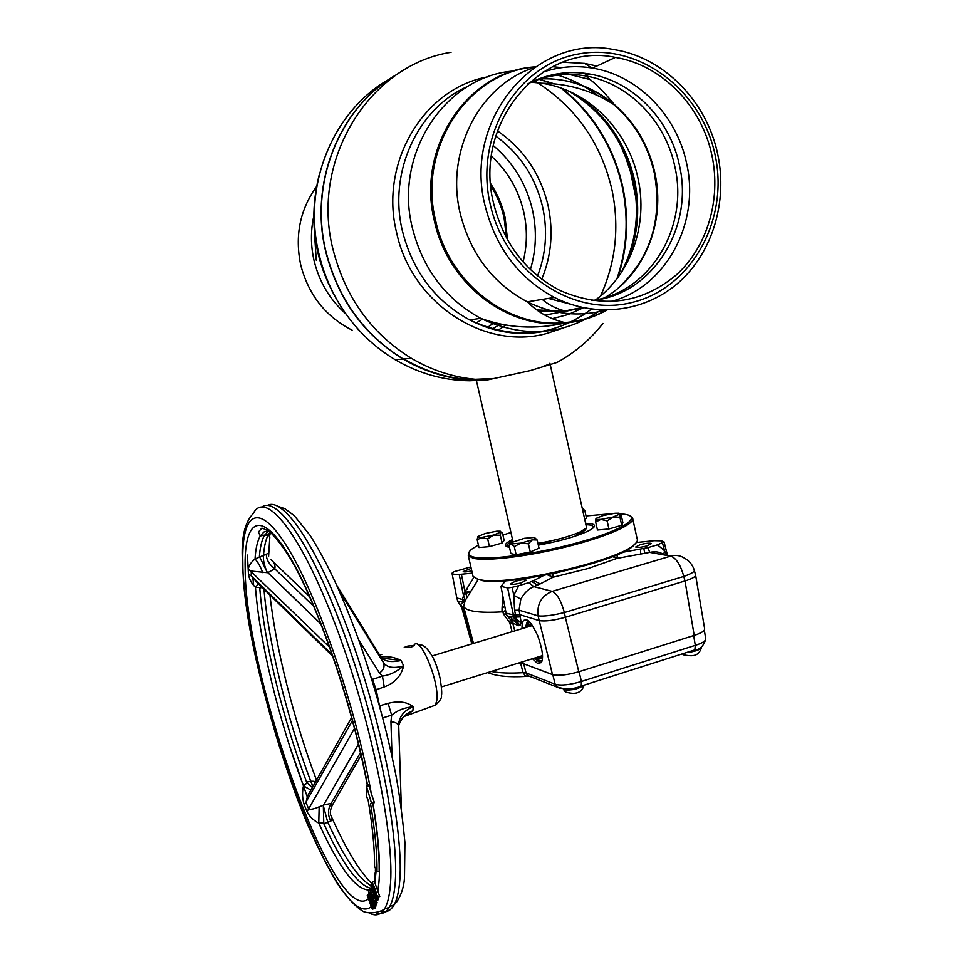 <?xml version="1.0" encoding="UTF-8"?>
<svg xmlns="http://www.w3.org/2000/svg" width="963" height="963" viewBox="0 0 963 963"><rect width="100%" height="100%" fill="white"/><g stroke="black" fill="none" stroke-linecap="round" stroke-linejoin="round"><path stroke-width="1.44" d="M622.206 186.629C613.046 146.424 592.642 113.574 561.02 88.078C592.642 113.574 613.046 146.424 622.206 186.629C628.827 218.192 627.082 248.887 616.97 278.74C627.082 248.887 628.827 218.192 622.206 186.629M478.635 380.337L478.442 380.349C452.02 380.108 426.874 372.994 403.028 359.03C363.593 334.643 337.832 298.843 325.747 251.632C309.087 183.873 338.531 109.3 393.747 76.33M403.786 358.958C427.476 372.729 452.429 379.735 478.635 379.964C452.429 379.735 427.476 372.729 403.786 358.958M389.822 78.846C333.066 110.336 302.057 185.546 318.958 253.919C322.99 270.988 329.394 287.01 338.182 301.997C352.783 326.445 371.802 345.693 395.239 359.753C418.797 373.524 443.618 380.541 469.727 380.782L478.442 380.349M600.515 296.05C615.839 262.381 619.642 226.907 611.938 189.639C600.828 142.307 575.031 106.05 534.561 80.88M497.45 130.884C523.752 149.157 540.652 174.171 548.14 205.913C553.532 231.349 551.402 255.797 541.748 279.246M505.912 325.037L497.69 330.502M316.562 186.509C299.878 209.838 294.618 236.067 300.781 265.198C308.593 295.003 325.711 316.658 352.121 330.165M357.429 329.31L358.657 329.803M491.431 156.247C507.898 171.474 518.684 190.144 523.8 212.245C527.447 228.989 527.206 245.541 523.078 261.888M482.692 319.054L475.951 323.038M314.311 230.398L316.261 260.142M577.042 535.512L576.705 534.597C583.253 531.937 586.335 529.831 585.973 528.266L580.316 531.853C569.446 536.584 555.314 540.424 537.92 543.385M538.185 544.528L549.319 542.47M550.318 365.013L586.359 526.713C586.936 527.965 584.926 529.686 580.316 531.853M549.897 363.256L549.933 363.28C550.355 363.785 547.815 364.893 542.313 366.614C547.935 364.857 550.463 363.737 549.897 363.256M617.897 277.5C627.635 247.96 629.224 217.638 622.688 186.509C613.636 146.737 593.569 114.116 562.488 88.608M397.851 73.886C340.3 105.761 308.822 182.115 325.951 251.56C338.037 298.795 363.809 334.606 403.256 359.006C427.115 372.982 452.273 380.096 478.707 380.337L487.687 379.904L475.253 379.302C452.815 377.195 431.484 370.177 411.273 358.248C371.309 333.499 345.199 297.146 332.957 249.2C310.182 160.219 369.01 65.003 451.069 52.291M619.979 144.101L625.83 157.751L630.524 171.859L636.001 198.402M602.934 323.436C590.199 339.626 574.923 352.627 557.096 362.425L530.035 370.671L487.687 379.904M488.085 76.811C424.021 87.91 379.037 162.699 396.587 232.504C411.49 303.381 484.413 350.64 546.43 333.571L563.018 328.106M484.967 205.288C462.926 119.111 536.102 33.585 613.72 49.546C664.013 57.154 707.155 101.741 717.82 154.754C727.691 201.785 712.584 252.137 679.192 282.051C645.776 311.856 596.133 318.633 554.399 297.459C518.72 278.235 495.584 247.503 484.967 205.288M490.167 204.048C474.35 135.964 516.878 64.894 578.005 54.072C638.926 42.24 701.931 90.366 715.148 155.248C729.22 219.949 691.506 288.238 632.089 302.454C572.925 317.67 505.081 272.336 490.167 204.048M493.586 203.313C472.821 122.072 542.253 41.59 615.429 57.419C662.123 64.978 702.063 106.544 712.03 155.922C721.275 199.895 707.239 246.973 676.158 275.081C641.334 303.851 602.513 308.942 559.732 290.369C525.714 272.409 503.661 243.398 493.586 203.313M542.542 72.309C558.793 66.688 575.417 65.279 592.414 68.084C637.915 75.307 676.881 115.56 686.619 163.457C700.462 223.404 665.385 288.069 610.073 301.72M569.663 303.947L548.368 298.434M527.568 84.022C547.177 73.718 567.857 70.383 589.597 74.007C632.992 81.133 670.104 119.568 679.421 165.299C694.311 228.351 651.686 295.521 591.571 300.54M552.136 318.693L568.23 314.504L583.422 307.751M595.603 299.938C631.09 273.961 648.268 224.174 638.012 178.432C628.093 130.137 588.056 89.8 541.627 83.239L531.311 82.204M636.218 542.699L633.016 546.153C616.188 562.007 510.041 586.323 482.475 580.641L475.277 578.318M472.773 575.2L473.05 576.368L477.925 579.281L481.428 579.979C509.271 585.709 616.717 561.092 633.714 545.106C636.832 542.59 637.975 540.496 637.133 538.786L632.799 519.117M630.621 516.324L632.559 517.974C635.965 523.667 608.303 536.235 568.495 546.31C528.747 556.421 486.267 561.561 473.098 558.239L468.283 555.603L469.053 552.196M478.394 544.974L471.834 549.103C467.151 552.894 467.801 555.555 473.76 557.071C488.349 560.863 540.664 553.472 582.567 541.326C624.686 529.229 642.646 516.601 624.168 514.206L620.461 513.833M611.613 513.7L586.01 515.963M510.932 532.479L502.939 535.043M585.6 523.318L590.632 523.643C596.843 524.763 595.628 527.423 586.997 531.6C574.706 536.981 558.48 541.495 538.317 545.142M509.463 547.309L508.5 547.14C503.396 545.865 504.744 543.337 512.533 539.545M585.901 524.654L589.392 524.943C593.003 525.533 594.015 526.737 592.438 528.567M577.451 534.296L578.859 534.874M570.481 537.619L561.152 540.231M578.33 534.441L577.896 535.211M549.741 542.927L548.188 542.711M508.62 547.165C505.852 545.865 507.248 543.77 512.834 540.881M563.295 688.978L564.137 689.833C571.89 690.519 578.51 688.966 584.011 685.162M686.198 652.637C694.961 651.626 700.029 649.881 701.389 647.389L701.293 647.004M636.35 542.518L654.226 540.688L661.412 540.845L664.049 541.916L657.428 544.853L664.506 550.643L666.444 555.013M695.635 575.296L704.651 628.923C704.651 630.982 701.172 633.136 694.191 635.387L578.799 671.777L565.329 617.283L684.994 580.966L683.778 576.44L564.366 612.552L565.329 617.283C553.617 620.509 544.853 621.604 539.015 620.557L519.948 614.731L521.2 622.989L519.996 625.432L518.407 625.697L512.725 623.037L510.896 619.57M663.507 554.483C659.944 551.907 655.358 551.197 649.76 552.377L616.982 558.396L612.588 556.602M617.391 554.64L616.982 558.396L588.393 568.423L553.075 577.222L552.75 573.864L596.278 562.356M522.006 628.695C521.958 623.675 522.656 620.846 524.113 620.196L526.4 619.955C528.831 619.871 532.587 625.083 537.679 635.58C542.422 648.918 543.674 657.849 541.459 662.388L537.908 663.748L532.479 658.728M541.302 662.652L539.497 662.532L534.646 658.054M525.304 627.695L527.688 620.449M647.016 545.877C640.997 547.429 637.229 547.815 635.688 547.02L640.106 544.697C646.089 543.156 649.856 542.771 651.409 543.565L647.016 545.877M471.774 570.842C466.971 571.95 464.118 572.191 463.215 571.565L471.208 568.363M521.296 582.832C515.374 584.372 511.714 584.746 510.294 583.939L515.337 581.291C521.224 579.75 524.883 579.377 526.304 580.195L521.296 582.832M491.371 671.464C499.075 673.041 509.644 673.45 523.065 672.692L526.051 672.92L555.17 684.26C561.104 685.825 569.867 684.898 581.459 681.467L695.298 645.33L694.841 649.881L693.962 650.157M693.649 635.556L695.298 645.33C702.292 643.152 705.771 640.985 705.747 638.842L704.314 630.271M579.04 671.693L581.459 681.467L581.231 686.053L580.484 686.294M529.313 676.207L525.714 676.435L523.065 672.692L520.658 663.387M552.786 674.738L555.17 684.26L556.722 686.956L560.382 688.413M528.723 626.323L529.951 625.95M540.207 583.903L533.839 586.623L528.759 582.699L533.707 580.617L540.207 583.903L553.075 577.222L547.297 574.779M533.707 580.617L543.746 575.465M506.562 614.791L508.488 616.476L513.881 617.09L516.361 619.353L514.603 610.265L513.761 595.266L518.78 585.673L528.759 582.699M510.534 616.898L512.978 620.268L514.928 620.629L516.349 619.51L513.881 617.09L520.501 616.898M521.224 622.628L516.361 619.353M657.428 544.853L647.846 547.646L649.76 552.377L670.717 556.108C676.219 558.107 680.576 564.884 683.778 576.44C691.241 573.767 694.744 571.685 694.275 570.192C692.65 564.944 689.424 560.96 684.573 558.215C680.287 555.434 675.665 554.736 670.717 556.108L552.196 591.366C541.567 595.688 536.848 603.861 538.052 615.863C543.758 616.537 552.533 615.441 564.366 612.552C561.116 600.707 557.059 593.641 552.196 591.366L533.839 586.623C528.543 588.802 524.209 592.979 520.827 599.142L519.033 610.181L519.948 614.731L513.363 614.936L506.141 613.178L504.997 610.807L505.406 609.591M520.827 599.142L513.761 595.266L512.135 587.322L507.609 587.936L500.965 586.359L505.623 610.698M506.141 613.178L506.707 615.345L510.113 619.185L514.928 620.629L515.073 621.279L511.955 620.256M513.411 617.187L519.996 625.432M521.2 622.989L516.349 619.51M512.087 631.704L509.812 622.905L510.27 619.414M514.772 630.885L512.725 623.037L509.812 622.905L503.456 613.949L506.418 614.238M513.881 617.09L507.609 587.936M503.456 613.949L502.855 611.71L504.997 610.807M502.855 611.71L502.012 611.866L502.06 608.183L504.793 606.365M459.339 603.536L460.663 604.511L463.227 602.332L462.409 599.239L463.6 599.528L464.202 601.827M457.341 599.78L457.726 601.032L463.877 602.381M462.409 599.239L463.528 595.724L465.177 599.889L463.215 599.443M473.844 577.379L464.997 591.727L461.361 574.225L459.195 574.393L463.528 595.724L464.997 591.727L467.187 597.241M478.117 579.678L465.129 600.599L463.636 606.606C466.658 611.385 479.442 613.142 502.012 611.866M461.361 574.225L472.303 573.141M502.06 608.183L502.818 596.061M503.757 582.663L503.89 580.87M505.695 580.737L500.965 586.359M512.135 587.322L518.78 585.673M694.191 635.387L684.994 580.966C692.012 578.787 695.551 576.801 695.587 575.007M578.799 671.777C567.159 675.075 558.396 676.026 552.497 674.63L538.052 615.863L519.033 610.181L514.603 610.265M520.092 662.556L520.309 663.399L523.27 663.615L552.497 674.63M520.309 663.399L516.758 663.591M465.057 600.683L464.84 599.913L465.298 600.37M464.84 599.913L463.6 599.528M457.726 601.032L456.739 597.566M463.901 607.617L461.602 607.051M457.822 601.357L461.662 607.292L471.834 643.91M462.047 599.371L456.859 597.999M470.871 566.918L453.898 571.733L452.02 573.19C452.49 574.165 454.885 574.562 459.195 574.393M664.085 542.061L667.467 555.194L664.085 542.037M465.598 592.341L471.027 590.981M466.248 593.124L470.57 591.727M529.987 625.854L528.771 626.215M663.808 554.544L664.506 550.643L662.532 543.06M647.846 547.646L622.531 552.317M542.53 655.815L541.086 658.319L539.063 658.499L537.173 657.272M527.844 626.925L528.555 625.083L531.251 624.012M529.385 624.205L531.119 623.843M541.976 656.26L541.399 657.151L537.908 657.043M528.579 626.708L529.373 625.276L531.865 624.818M542.542 656.381L540.002 658.668M535.994 657.633L539.749 660.774L542.025 660.594M529.096 621.665L526.665 627.286M541.11 657.428L539.124 656.67M529.782 626.335L531.01 624.59M541.495 662.315L539.894 662.147L535.211 657.873M525.87 627.527L527.953 620.75M542.157 660.498L539.605 660.883L535.813 657.693M526.484 627.334L529.036 621.616M373.463 892.027C371.73 887.441 371.044 884.311 371.429 882.626C372.091 882.108 373.187 883.902 374.691 888.03C376.521 892.978 377.195 896.108 376.702 897.408C376.003 897.817 374.92 896.023 373.463 892.027M379.025 896.746L379.771 896.529L374.908 882.939L374.017 881.566L371.838 882.457M373.993 891.894L375.835 894.904L374.438 888.933L372.296 885.117L373.993 891.894M262.056 587.382L259.793 588.224L260.034 587.49L255.472 587.286C251.536 583.542 249.2 579.124 248.454 574.056L248.346 568.964C248.911 565.51 251.138 562.175 255.039 558.985L263.489 555.386C263.068 559.972 264.223 565.401 266.944 571.697L259.661 556.999M376.076 912.828C381.444 914.73 385.826 912.936 389.221 907.471L389.702 906.616C392.218 902.006 393.939 895.145 394.89 886.008C400.114 840.193 378.736 729.629 345.813 638.361C312.951 546.852 277.597 495.752 262.165 506.863M371.441 802.986L366.325 785.688L366.494 796.232L368.203 800.422C372.633 827.097 374.739 849.101 374.535 866.423L377.014 871.864C377.255 853.976 375.089 831.213 370.514 803.563L374.294 802.323L371.309 793.572C355.744 706.77 317.934 597.036 288.346 548.778C258.602 499.821 241.436 512.147 242.832 562.789C242.52 672.102 335.906 936.638 371.212 906.677M374.294 802.323L373.837 803.298L373.042 802.612M375.51 904.991L376.039 906.027L373.187 906.893L373.451 905.376M372.151 898.672L373.187 904.811L373.68 905.497L376.256 904.787M376.28 900.935L377.123 902.487L376.401 904.751M377.111 902.572L374.426 903.378L374.174 902.018L376.509 901.296M371.501 889.403L369.756 890.125L369.274 889.427L368.516 891.666L369.383 894.025L369.997 892.557L371.02 894.988L371.297 899.418L372.741 899.635M370.406 900.754L367.264 895.349L371.959 908.675L375.209 908.29M375.534 908.109L372.392 909.144L372.127 907.784L374.739 906.99L375.534 908.109M407.794 646.077L404.231 647.413L410.912 647.401L414.295 645.342L407.794 646.077M380.818 657.019C388.065 656.068 394.818 657.211 401.077 660.486L403.653 665.878C401.21 676.038 394.734 683.056 384.249 686.932L375.016 690.11M379.518 705.843L376.16 689.785M379.928 705.723L388.113 703.339C398.899 700.715 407.277 701.883 413.259 706.842L412.862 710.754L404.087 716.689M404.111 716.665L412.862 710.754C405.242 713.764 400.464 718.892 398.526 726.162M384.249 686.932L382.431 676.086L379.446 673.053C383.551 670.224 384.899 666.805 383.515 662.773L380.782 656.971C384.345 661.473 391.11 662.64 401.077 660.486L382.275 658.162M398.501 725.873L398.658 723.418C400.078 715.389 404.954 709.863 413.259 706.842C404.917 707.396 397.719 710.164 391.652 715.172L382.768 717.88M388.113 703.339L391.652 715.172L390.942 721.781C395.54 722.118 398.068 723.562 398.526 726.126L398.513 726.439M379.94 705.879L379.964 707.456M376.1 689.628L372.537 679.421L382.431 676.086C389.485 675.232 396.563 671.837 403.653 665.878C393.891 668.683 387.174 667.648 383.515 662.773L339.229 590.752M361.089 755.341L332.44 804.96C330.14 809.871 329.731 813.627 331.2 816.215C332.548 818.345 332.367 820.007 330.682 821.21L323.785 823.702L323.339 805.838L323.761 804.96L331.176 803.407L332.44 804.948L331.585 806.561M330.682 821.21C327.649 814.806 327.817 808.872 331.176 803.407L360.463 752.585M323.339 805.838L327.769 822.306C344.236 857.961 358.85 879.207 371.61 886.032M323.785 823.702C342.226 863.751 358.007 885.31 371.116 888.38M323.749 822.908L318.777 823.136C313.529 820.452 309.617 816.636 307.041 811.713L304.308 805.02C302.31 798.712 302.033 792.344 303.465 785.904L307.209 782.859L306.607 782.149L310.7 781.186L312.927 786.542M351.651 717.483L310.652 790.611C307.871 794.631 306.378 798.712 306.174 802.865L308.798 809.269C311.326 809.582 314.781 808.764 319.162 806.825L318.777 823.136C338.88 867.458 355.648 889.752 369.058 890.041M319.162 806.825L323.628 805.152M314.745 783.292L314.07 781.33L315.431 782.076M263.994 589.26C268.208 641.551 286.95 718.242 310.7 781.186L314.07 781.33M312.373 787.529L307.209 782.859M310.953 790.081L303.465 785.904C278.813 720.673 259.264 640.202 255.472 587.286L258.421 583.843M352.458 720.493L304.308 805.02M354.54 728.389L307.041 811.713M358.465 744.086L323.616 804.96L358.501 744.267M372.561 681.912L372.537 679.421M371.79 679.397L372.428 679.324M371.08 677.109L372.488 679.312M372.392 681.371L371.285 677.771M260.034 587.49L260.829 586.178M271.06 559.696C274.335 562.5 275.587 565.558 274.792 568.844L267.69 572.72L251.223 571.071L251.319 575.946L256.627 582.085M332.379 654.888L251.319 575.946L248.454 574.056M329.743 647.377L248.346 568.964M262.694 572.6C260.455 566.581 257.903 562.043 255.039 558.985C255.677 548.525 257.434 540.869 260.275 535.994L263.862 532.045L268.316 530.769M313.854 606.389L274.792 568.844C268.942 564.198 266.149 559.286 266.414 554.146L268.232 553.412M267.81 572.624L266.944 571.697M268.557 530.938L264.247 535.753L268.484 534.369C265.896 539.063 264.235 546.069 263.489 555.386L266.414 554.146M321.161 624.361L267.594 572.419M264.247 535.753C261.731 540.412 260.106 547.357 259.396 556.59M336.845 585.408L380.072 655.815M267.87 572.672L321.016 624M379.133 654.286L381.733 654.575M369.948 901.26L373.102 907.11L375.546 906.171M376.039 906.027L373.187 906.893M369.72 901.284L372.127 907.784M375.51 908.338L372.392 909.144M368.468 894.88L367.565 895.229M372.741 899.659L371.706 899.936L372.139 898.696M373.054 894.254C372.982 896.336 373.427 897.769 374.378 898.575L373.163 894.23M371.911 890.51L370.984 886.526L375.426 898.467L377.833 897.733L378.435 899.009L375.69 899.851L375.149 901.26C374.559 902.897 370.719 892.051 372.175 891.882L371.911 890.51M375.69 899.851L375.426 898.467M371.658 886.249L370.984 886.526M378.435 899.009L377.267 900.646M369.756 890.125L374.174 902.018M374.426 903.378L373.68 905.497M368.961 893.532L372.922 905.533M370.261 892.978L369.66 893.243M368.54 893.7L370.635 900.718M368.48 785.977L368.468 784.701L369.178 785.652L371.309 793.572M369.178 785.652L367.035 786.639M366.59 785.555L368.468 784.701M377.014 871.864L378.928 871.371M372.717 802.685L372.753 803.01C377.303 830.66 379.446 853.423 379.169 871.298M372.753 803.01L371.513 803.323M252.836 577.427L253.666 585.648M289.129 744.531L307.341 797.051M259.793 588.224C263.73 640.419 282.628 718.29 306.607 782.149M596.94 519.478L596.241 518.323L602.922 515.614L614.936 513.267L618.968 513.183L620.088 513.953L613.106 517.047L600.948 519.418L595.664 521.982L597.457 530.011L608.929 528.976L607.147 520.899L600.948 519.418L596.94 519.478L595.664 521.982L595.928 518.66M597.325 520.718L597.048 519.49M621.111 514.699L620.088 513.953L619.931 517.227L621.713 525.292L622.88 522.704L621.111 514.699M619.931 517.227L613.106 517.047L607.147 520.899M608.929 528.976L621.713 525.292M514.278 546.551L511.184 543.963L509.054 545.479L510.896 553.605L516.132 554.736L530.288 552.004L539.003 548.152L537.161 540.002L532.346 539.846L520.875 543.12L514.278 546.551L516.132 554.736M528.422 543.794L520.875 543.12L511.184 543.963L510.739 542.795L524.329 538.317L533.996 537.45C535.609 537.823 535.067 538.618 532.346 539.846L528.422 543.794L530.288 552.004M534.802 537.775L537.161 540.002M477.889 536.523L485.268 533.466L496.727 531.203L500.279 531.191L500.929 531.997L500.339 535.235L493.562 535.067L487.663 538.823L478.455 537.354L477.889 536.523M489.457 546.623L502.108 543.012L504.155 540.375L502.397 532.647L500.929 531.997L493.562 535.067L481.982 537.354L477.203 539.774L478.984 547.538L489.457 546.623L487.663 538.823M477.203 539.774L477.78 536.668M502.108 543.012L500.339 535.235M582.579 508.536L584.794 510.474L582.615 509.909M584.625 518.925L586.491 518.118L584.794 510.474M582.266 508.344L582.434 509.102M495.752 136.084C520.044 153.803 535.693 177.553 542.699 207.322C547.742 231 546.021 253.871 537.547 275.936M500.303 323.977L492.31 329.093M493.297 145.582C513.423 162.687 526.508 184.258 532.563 210.319C536.909 230.458 536.186 250.199 530.396 269.568M494.332 322.581L487.338 327.552M345.886 313.914C329.912 299.746 319.331 282.063 314.119 260.853C310.7 245.95 310.568 231.132 313.721 216.386M490.841 185.859C497.089 195.718 501.494 206.347 504.07 217.758L506.466 237.897M490.673 183.68C497.534 194.044 502.337 205.312 505.094 217.482L507.513 239.787M467.898 86.333C417.569 108.325 388.077 172.353 402.402 230.939C412.718 271.373 435.156 301.046 469.691 319.945C513.496 340.324 554.086 336.713 591.463 309.147M625.324 266.053C637.687 238.956 640.768 210.331 634.581 180.213C625.938 143.066 606.076 114.368 575.031 94.133M513.797 71.009C445.424 75.872 393.602 153.851 412.308 227.689C422.793 268.87 445.568 299.084 480.657 318.332C523.403 338.458 563.463 335.678 600.828 310.002M554.279 83.841L539.148 79.231M597.529 95.469C584.493 85.538 570.228 78.485 554.748 74.295M587.707 74.873L583.06 73.092M561.537 67.663L552.413 66.664M535.247 66.856C467.669 70.756 415.956 147.833 434.421 221.057C447.747 283.953 507.489 329.527 564.198 323.207C579.389 321.786 593.629 317.441 606.943 310.134M587.996 74.741L583.939 73.188M561.706 67.639L552.365 66.688M534.947 67.061C468.078 71.707 417.388 148.194 435.649 220.708C448.939 283.435 508.5 328.889 565.04 322.593C579.762 321.221 593.617 317.068 606.606 310.134M596.843 66.038L584.589 63.389L562.717 62.21M534.116 67.639C479.706 84.696 445.123 151.564 460.182 213.341C470.438 253.883 492.803 283.387 527.279 301.84C553.087 314.444 579.196 317.212 605.607 310.134M593.533 300.312C650.47 291.705 688.99 227.003 674.846 166.659C665.577 121.182 628.634 82.974 585.444 75.908C566.039 72.646 547.333 75.042 529.337 83.083M537.029 309.99L564.944 310.953L582.266 307.51M604.764 297.675C644.873 274.419 665.83 221.562 654.888 173.027C648.665 145.413 635.123 122.542 614.25 104.437C591.764 85.863 566.497 77.389 538.473 78.99M538.437 311.013L564.113 311.591L583 307.666M617.933 288.346C650.482 258.144 662.628 219.769 654.346 173.22C648.111 145.521 634.521 122.59 613.575 104.413C591.463 86.14 566.593 77.594 538.979 78.797M523.667 663.76L526.051 672.92L527.555 675.508L556.722 686.956C565.558 689.616 573.731 689.315 581.231 686.053L694.841 649.881C699.728 649.856 703.387 646.281 705.807 639.143M531.131 676.917L527.555 675.508L525.714 676.435C508.873 677.398 496.198 676.122 487.699 672.595M518.407 625.697L515.073 621.279L511.221 619.979M537.535 585.155L531.732 581.532M522.777 661.725L523.27 663.615M460.663 604.511L462.601 607.785L472.568 643.681M644.789 553.484L643.85 548.537M640.479 554.303L640.696 549.139M542.47 654.491C541.736 658.09 540.099 658.969 537.583 657.139M528.242 626.805L531.829 624.758M376.148 870.648L374.908 882.939M368.335 898.912C334.57 927.562 244.698 673.137 245.168 568.278C243.94 520.189 260.203 508.536 288.262 554.231C316.165 599.275 351.976 701.846 367.553 785.122M380.77 911.203C386.283 912.936 390.737 910.793 394.132 904.799C396.672 900.188 398.429 893.315 399.416 884.19C404.749 838.785 383.996 730.086 351.483 639.42C319.018 548.537 283.543 496.294 267.449 505.443M266.318 535.067L267.136 530.011M389.221 907.471L384.622 908.807C384.694 909.638 373.716 915.271 363.533 911.636C355.72 907.026 347.041 897.733 337.495 883.769C327.745 867.507 317.898 848.018 307.943 825.303C273.131 742.654 244.289 627.551 242.435 560.972C241.063 538.161 244.674 522.355 253.245 513.568C265.126 489.758 300.071 531.48 335.437 624.903C370.875 718.025 395.6 839.11 390.159 887.392C389.184 897.095 387.343 904.233 384.622 908.807C380.867 914.898 375.883 916.391 369.684 913.273M377.905 890.51L378.928 882.457C380.541 863.522 378.531 836.919 372.886 802.648M432.399 706.228L435.348 705.157L436.781 700.51C439.718 682.213 420.097 634.822 414.078 645.102M379.446 673.053L358.633 639.793M378.941 896.734L377.4 895.542M268.593 556.626L269.809 537.294L268.484 534.369L270.025 532.058M270.471 532.419L269.604 536.066M392.025 756.412L390.942 721.781M368.191 896.445L368.937 896.144M369.359 889.403L371.212 888.632L369.347 889.403M248.49 574.574L247.443 555.085M319.102 175.314C308.064 220.009 314.42 262.237 338.182 301.997M395.239 359.753L403.028 359.03M476.408 380.457L512.99 541.555M411.273 358.248L403.256 359.006M475.253 379.302L495.223 378.483M569.338 91.401C602.706 111.431 624.036 141.176 633.341 180.647C640.022 213.605 635.881 244.446 620.954 273.155M591.318 309.123L583.241 315.082M544.155 331.368C518.72 336.231 493.899 332.428 469.691 319.945L480.657 318.332C507.284 327.986 535.139 329.611 564.198 323.207L565.04 322.593C550.752 319.511 538.161 312.602 527.279 301.84L554.399 297.459M590.259 79.592L563.56 73.019M545.046 71.455L543.902 71.443M591.872 68L584.589 63.389M542.217 299.433C548.729 304.958 556.301 308.81 564.944 310.953M589.597 74.007L585.444 75.908L587.538 77.449C596.085 83.95 604.981 92.942 614.25 104.437L613.575 104.413C592.004 90.498 568.014 83.444 541.627 83.239M544.817 315.07L564.113 311.591M615.429 57.419L592.414 68.084M553.183 83.745L538.943 79.303M468.283 555.603L473.05 576.368M633.016 546.153L633.714 545.106M482.475 580.641L481.428 579.979M584.204 685.102C580.809 694.913 573.117 694.082 565.486 692.012L563.403 689.315M701.413 647.509C698.62 657.693 690.302 656.02 683.67 654.864L682.334 653.865M527.459 620.437L524.113 620.196M467.26 589.127L467.079 588.321M527.893 620.714L527.086 620.954M505.647 610.831L506.044 612.962M694.371 570.565L695.527 574.863M473.495 643.404L463.636 606.606M452.02 573.19L456.799 597.891M541.399 657.151L542.458 654.359M529.373 625.276L531.901 624.867M432.146 655.935L532.383 625.553M441.463 686.92L542.133 655.731M375.341 871.142L375.474 869.132M367.3 785.23C352.398 704.844 317.959 604.8 290.573 558.937C282.941 546.635 276.044 537.631 269.893 531.949C264.62 528.976 261.864 527.784 261.599 528.362L258.457 532.045L260.275 535.994L264.656 535.055M278.463 506.526L284.819 508.669L294.269 515.662L310.158 535.476C328.973 565.45 342.72 596.711 358.489 639.36C373.825 682.972 386.007 726.8 395.023 770.821C398.742 789.227 402.053 813.061 404.917 842.336L404.484 878.328C403.774 887.164 401.222 894.976 396.828 901.777L394.132 904.799L389.702 906.616M417.388 644.379L421.866 645.126C424.864 645.92 428.427 649.796 432.568 656.754C435.457 662.195 437.972 669.429 440.127 678.458C441.632 687.955 442.053 693.661 441.415 695.563C442.053 697.778 440.031 700.98 435.348 705.157L405.327 716.063M398.538 726.078C400.439 720.047 403.822 715.798 408.661 713.318L405.351 716.051M331.681 817.298C341.552 839.327 351.182 856.974 360.547 870.239C371.188 884.046 368.167 879.4 371.321 882.939M332.909 656.393L257.097 582.543M271.807 560.478L309.689 596.807M381.745 654.575L379.217 654.419M398.646 723.43L398.513 725.584M398.646 723.418L401.366 808.138M379.771 896.529L376.702 897.408M377.797 900.501L375.149 901.26M269.977 595.098C275.659 647.786 293.811 719.987 316.502 780.174M375.245 872.309L374.438 881.133M510.342 543.481L509.909 544.203"/></g></svg>
